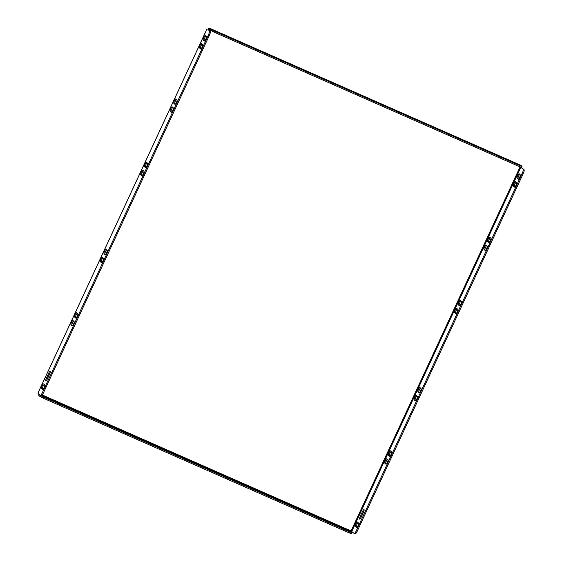 <?xml version="1.0" encoding="UTF-8"?>
<svg xmlns="http://www.w3.org/2000/svg" width="562" height="562" viewBox="0 0 562 562"><rect width="100%" height="100%" fill="white"/><g stroke="black" fill="none" stroke-linecap="round" stroke-linejoin="round"><path stroke-width="0.84" d="M518.557 179.109L518.066 178.653A2.452 0.59 113.8 0 1 518.635 176.018A2.452 0.59 113.8 0 1 519.745 174.318M517.7 175.604A2.452 0.59 113.8 0 1 519.148 173.784A2.452 0.59 113.8 0 1 519.19 173.813L520.236 174.775A2.452 0.59 113.8 0 1 519.702 177.318A2.452 0.59 113.8 0 1 518.22 179.236A2.452 0.59 113.8 0 1 518.178 179.208L517.131 178.245A2.452 0.59 113.8 0 1 517.7 175.604M456.091 313.68L455.599 313.224A2.452 0.59 113.8 0 1 456.168 310.589A2.452 0.59 113.8 0 1 457.278 308.889M455.234 310.175A2.452 0.59 113.8 0 1 456.681 308.355A2.452 0.59 113.8 0 1 456.723 308.383L457.77 309.346A2.452 0.59 113.8 0 1 457.236 311.896A2.452 0.59 113.8 0 1 455.754 313.807A2.452 0.59 113.8 0 1 455.712 313.779L454.665 312.816A2.452 0.59 113.8 0 1 455.234 310.175M419.35 392.838L418.852 392.388A2.452 0.59 113.8 0 1 419.428 389.747A2.452 0.59 113.8 0 1 420.531 388.054M418.493 389.34A2.452 0.59 113.8 0 1 419.94 387.513A2.452 0.59 113.8 0 1 419.976 387.541L421.022 388.504A2.452 0.59 113.8 0 1 420.495 391.054A2.452 0.59 113.8 0 1 419.006 392.964A2.452 0.59 113.8 0 1 418.964 392.936L417.917 391.974A2.452 0.59 113.8 0 1 418.493 389.34M389.951 456.168L389.459 455.712A2.452 0.59 113.8 0 1 390.028 453.077A2.452 0.59 113.8 0 1 391.138 451.377M389.094 452.663A2.452 0.59 113.8 0 1 390.541 450.843A2.452 0.59 113.8 0 1 390.583 450.872L391.63 451.834A2.452 0.59 113.8 0 1 391.096 454.377A2.452 0.59 113.8 0 1 389.614 456.295A2.452 0.59 113.8 0 1 389.571 456.267L388.525 455.304A2.452 0.59 113.8 0 1 389.094 452.663M459.765 305.763L459.273 305.314A2.452 0.59 113.8 0 1 459.842 302.672A2.452 0.59 113.8 0 1 460.952 300.979M458.908 302.265A2.452 0.59 113.8 0 1 460.355 300.438A2.452 0.59 113.8 0 1 460.397 300.466L461.444 301.429A2.452 0.59 113.8 0 1 460.91 303.979A2.452 0.59 113.8 0 1 459.428 305.89A2.452 0.59 113.8 0 1 459.386 305.861L458.339 304.899A2.452 0.59 113.8 0 1 458.908 302.265M356.884 527.409L356.385 526.959A2.452 0.59 113.8 0 1 356.961 524.318A2.452 0.59 113.8 0 1 358.064 522.625M356.027 523.91A2.452 0.59 113.8 0 1 357.474 522.084A2.452 0.59 113.8 0 1 357.509 522.112L358.556 523.074A2.452 0.59 113.8 0 1 358.029 525.625A2.452 0.59 113.8 0 1 356.54 527.535A2.452 0.59 113.8 0 1 356.498 527.507L355.451 526.545A2.452 0.59 113.8 0 1 356.027 523.91M386.277 464.086L385.785 463.629A2.452 0.59 113.8 0 1 386.354 460.995A2.452 0.59 113.8 0 1 387.457 459.294M385.42 460.58A2.452 0.59 113.8 0 1 386.867 458.761A2.452 0.59 113.8 0 1 386.909 458.789L387.956 459.751A2.452 0.59 113.8 0 1 387.422 462.294A2.452 0.59 113.8 0 1 385.939 464.212A2.452 0.59 113.8 0 1 385.897 464.184L384.851 463.221A2.452 0.59 113.8 0 1 385.42 460.58M489.165 242.44L488.666 241.983A2.452 0.59 113.8 0 1 489.242 239.349A2.452 0.59 113.8 0 1 490.345 237.649M488.308 238.934A2.452 0.59 113.8 0 1 489.755 237.115A2.452 0.59 113.8 0 1 489.79 237.143L490.837 238.105A2.452 0.59 113.8 0 1 490.31 240.648A2.452 0.59 113.8 0 1 488.821 242.559A2.452 0.59 113.8 0 1 488.778 242.538L487.732 241.576A2.452 0.59 113.8 0 1 488.308 238.934M485.491 250.357L484.992 249.9A2.452 0.59 113.8 0 1 485.568 247.259A2.452 0.59 113.8 0 1 486.671 245.566M484.634 246.851A2.452 0.59 113.8 0 1 486.081 245.025A2.452 0.59 113.8 0 1 486.116 245.053L487.163 246.016A2.452 0.59 113.8 0 1 486.636 248.566A2.452 0.59 113.8 0 1 485.147 250.476A2.452 0.59 113.8 0 1 485.104 250.448L484.058 249.486A2.452 0.59 113.8 0 1 484.634 246.851M514.883 187.027L514.392 186.57A2.452 0.59 113.8 0 1 514.961 183.936A2.452 0.59 113.8 0 1 516.064 182.236M514.026 183.521A2.452 0.59 113.8 0 1 515.473 181.702A2.452 0.59 113.8 0 1 515.516 181.73L516.562 182.692A2.452 0.59 113.8 0 1 516.028 185.235A2.452 0.59 113.8 0 1 514.546 187.153A2.452 0.59 113.8 0 1 514.504 187.125L513.457 186.162A2.452 0.59 113.8 0 1 514.026 183.521M415.669 400.755L415.178 400.306A2.452 0.59 113.8 0 1 415.754 397.664A2.452 0.59 113.8 0 1 416.856 395.964M414.819 397.257A2.452 0.59 113.8 0 1 416.259 395.43A2.452 0.59 113.8 0 1 416.302 395.458L417.348 396.421A2.452 0.59 113.8 0 1 416.821 398.971A2.452 0.59 113.8 0 1 415.332 400.882A2.452 0.59 113.8 0 1 415.29 400.854L414.243 399.891A2.452 0.59 113.8 0 1 414.819 397.257M205.868 36.13A2.452 0.59 -66.2 0 0 204.765 37.83A2.452 0.59 -66.2 0 0 204.196 40.464L204.687 40.921M203.83 37.415A2.452 0.59 113.8 0 1 205.278 35.596A2.452 0.59 113.8 0 1 205.32 35.617L206.366 36.586A2.452 0.59 113.8 0 1 205.833 39.129A2.452 0.59 113.8 0 1 204.35 41.04A2.452 0.59 113.8 0 1 204.308 41.019L203.261 40.057A2.452 0.59 113.8 0 1 203.83 37.415M143.408 170.7A2.452 0.59 -66.2 0 0 142.298 172.401A2.452 0.59 -66.2 0 0 141.729 175.035L142.221 175.492M141.364 171.986A2.452 0.59 113.8 0 1 142.811 170.167A2.452 0.59 113.8 0 1 142.853 170.195L143.9 171.157A2.452 0.59 113.8 0 1 143.366 173.7A2.452 0.59 113.8 0 1 141.884 175.618A2.452 0.59 113.8 0 1 141.842 175.59L140.795 174.627A2.452 0.59 113.8 0 1 141.364 171.986M106.661 249.858A2.452 0.59 -66.2 0 0 105.558 251.558A2.452 0.59 -66.2 0 0 104.982 254.193L105.473 254.649M104.623 251.144A2.452 0.59 113.8 0 1 106.063 249.324A2.452 0.59 113.8 0 1 106.106 249.352L107.152 250.315A2.452 0.59 113.8 0 1 106.625 252.858A2.452 0.59 113.8 0 1 105.136 254.776A2.452 0.59 113.8 0 1 105.094 254.748L104.047 253.785A2.452 0.59 113.8 0 1 104.623 251.144M77.268 313.189A2.452 0.59 -66.2 0 0 76.158 314.882A2.452 0.59 -66.2 0 0 75.589 317.523L76.081 317.98M75.224 314.474A2.452 0.59 113.8 0 1 76.671 312.655A2.452 0.59 113.8 0 1 76.713 312.676L77.76 313.645A2.452 0.59 113.8 0 1 77.226 316.188A2.452 0.59 113.8 0 1 75.744 318.099A2.452 0.59 113.8 0 1 75.701 318.078L74.655 317.108A2.452 0.59 113.8 0 1 75.224 314.474M147.082 162.783A2.452 0.59 -66.2 0 0 145.972 164.483A2.452 0.59 -66.2 0 0 145.403 167.118L145.895 167.574M145.038 164.069A2.452 0.59 113.8 0 1 146.485 162.249A2.452 0.59 113.8 0 1 146.527 162.278L147.574 163.24A2.452 0.59 113.8 0 1 147.04 165.783A2.452 0.59 113.8 0 1 145.558 167.701A2.452 0.59 113.8 0 1 145.516 167.673L144.469 166.71A2.452 0.59 113.8 0 1 145.038 164.069M44.194 384.429A2.452 0.59 -66.2 0 0 43.091 386.129A2.452 0.59 -66.2 0 0 42.515 388.763L43.014 389.22M42.157 385.715A2.452 0.59 113.8 0 1 43.604 383.895A2.452 0.59 113.8 0 1 43.639 383.923L44.686 384.886A2.452 0.59 113.8 0 1 44.159 387.429A2.452 0.59 113.8 0 1 42.67 389.347A2.452 0.59 113.8 0 1 42.628 389.318L41.581 388.356A2.452 0.59 113.8 0 1 42.157 385.715M73.587 321.106A2.452 0.59 -66.2 0 0 72.484 322.799A2.452 0.59 -66.2 0 0 71.915 325.44L72.407 325.89M71.55 322.391A2.452 0.59 113.8 0 1 72.997 320.565A2.452 0.59 113.8 0 1 73.039 320.593L74.086 321.555A2.452 0.59 113.8 0 1 73.552 324.105A2.452 0.59 113.8 0 1 72.069 326.016A2.452 0.59 113.8 0 1 72.027 325.988L70.981 325.026A2.452 0.59 113.8 0 1 71.55 322.391M176.475 99.46A2.452 0.59 -66.2 0 0 175.372 101.153A2.452 0.59 -66.2 0 0 174.796 103.794L175.295 104.244M174.438 100.746A2.452 0.59 113.8 0 1 175.885 98.919A2.452 0.59 113.8 0 1 175.92 98.947L176.967 99.91A2.452 0.59 113.8 0 1 176.44 102.46A2.452 0.59 113.8 0 1 174.951 104.37A2.452 0.59 113.8 0 1 174.908 104.342L173.862 103.38A2.452 0.59 113.8 0 1 174.438 100.746M172.801 107.37A2.452 0.59 -66.2 0 0 171.698 109.07A2.452 0.59 -66.2 0 0 171.122 111.705L171.614 112.161M170.764 108.656A2.452 0.59 113.8 0 1 172.204 106.836A2.452 0.59 113.8 0 1 172.246 106.864L173.293 107.827A2.452 0.59 113.8 0 1 172.766 110.377A2.452 0.59 113.8 0 1 171.277 112.288A2.452 0.59 113.8 0 1 171.234 112.26L170.188 111.297A2.452 0.59 113.8 0 1 170.764 108.656M202.194 44.047A2.452 0.59 -66.2 0 0 201.091 45.74A2.452 0.59 -66.2 0 0 200.522 48.381L201.013 48.838M200.156 45.332A2.452 0.59 113.8 0 1 201.603 43.506A2.452 0.59 113.8 0 1 201.646 43.534L202.692 44.496A2.452 0.59 113.8 0 1 202.158 47.046A2.452 0.59 113.8 0 1 200.676 48.957A2.452 0.59 113.8 0 1 200.634 48.929L199.587 47.967A2.452 0.59 113.8 0 1 200.156 45.332M102.986 257.775A2.452 0.59 -66.2 0 0 101.884 259.475A2.452 0.59 -66.2 0 0 101.308 262.11L101.799 262.566M100.949 259.061A2.452 0.59 113.8 0 1 102.389 257.241A2.452 0.59 113.8 0 1 102.432 257.27L103.478 258.232A2.452 0.59 113.8 0 1 102.951 260.775A2.452 0.59 113.8 0 1 101.462 262.693A2.452 0.59 113.8 0 1 101.42 262.665L100.373 261.702A2.452 0.59 113.8 0 1 100.949 259.061M39.2 394.292L40.197 395.374L43.962 397.348L349.438 531.842L351.96 532.713L350.913 531.701L351.074 530.949L354.116 533.45A3.505 0.843 -66.2 0 0 354.172 533.493A3.505 0.843 -66.2 0 0 356.238 530.886L522.323 173.082A3.505 0.843 -66.2 0 0 523.145 169.317L520.693 167.104M523.145 169.317L524.072 169.724L521.248 167.286M360.649 518.234A2.452 0.59 113.8 0 1 361.155 516.885L363.509 511.82A2.452 0.59 113.8 0 1 364 510.9M356.238 530.886L357.172 531.294L523.257 173.496L522.323 173.082M357.172 531.294A3.505 0.843 113.8 0 1 355.107 533.9A3.505 0.843 113.8 0 1 355.051 533.858M524.072 169.724A3.505 0.843 113.8 0 1 523.257 173.496M363.488 512.249L361.141 517.321A2.452 0.59 113.8 0 1 359.694 519.14A2.452 0.59 113.8 0 1 360.221 516.478L362.574 511.406A2.452 0.59 113.8 0 1 364.021 509.586A2.452 0.59 113.8 0 1 363.488 512.249M519.049 166.436L519.492 165.488L522.014 166.359L521.571 167.307L519.049 166.436L213.581 31.943L208.818 29.062L207.905 29.407L210.202 31.535A3.505 0.843 113.8 0 1 209.387 35.301L43.302 393.105A3.505 0.843 113.8 0 1 41.237 395.711A3.505 0.843 113.8 0 1 41.181 395.669M208.312 29.793L210.202 31.535M209.387 35.301L208.453 34.893L42.368 392.697A3.505 0.843 -66.2 0 1 40.302 395.297A3.505 0.843 -66.2 0 1 40.246 395.262L37.984 393.091M47.271 379.125A2.452 0.59 113.8 0 1 45.824 380.945A2.452 0.59 113.8 0 1 46.351 378.282L48.704 373.217A2.452 0.59 113.8 0 1 50.151 371.398A2.452 0.59 113.8 0 1 49.618 374.06L47.271 379.125M208.453 34.893A3.505 0.843 -66.2 0 0 209.275 31.128M50.13 372.711A2.452 0.59 -66.2 0 0 49.639 373.625L47.285 378.697A2.452 0.59 -66.2 0 0 46.779 380.045M520.904 165.326A1.749 0.421 113.8 0 1 520.939 165.333A1.749 0.421 113.8 0 1 520.967 165.354L522.014 166.359M209.816 29.976L210.251 29.02L209.275 28.121A1.749 0.421 -66.2 0 0 209.247 28.1A1.749 0.421 -66.2 0 0 208.214 29.4M210.251 29.02L214.017 30.994L213.581 31.943M519.492 165.488L214.017 30.994M38.961 394.074A1.749 0.421 -66.2 0 0 38.778 395.423L39.762 396.322L40.197 395.374M351.96 532.713L351.517 533.661L348.995 532.79L349.438 531.842M43.962 397.348L43.527 398.296L348.995 532.79M43.527 398.296L39.762 396.322M520.075 166.872L351.074 530.949L42.227 394.967M208.411 29.582L211.27 30.84M351.826 531.343L520.855 167.209M206.985 29.02L37.956 393.154M42.368 392.697L43.302 393.105M520.967 165.354L209.275 28.121M41.686 395.557L350.913 531.701M100.373 261.702L101.308 262.11M199.587 47.967L200.522 48.381M48.704 373.217L49.639 373.625M46.351 378.282L47.285 378.697M170.188 111.297L171.122 111.705M173.862 103.38L174.796 103.794M70.981 325.026L71.915 325.44M41.581 388.356L42.515 388.763M144.469 166.71L145.403 167.118M74.655 317.108L75.589 317.523M104.047 253.785L104.982 254.193M140.795 174.627L141.729 175.035M203.261 40.057L204.196 40.464M414.243 399.891L415.178 400.306M513.457 186.162L514.392 186.57M360.221 516.478L361.155 516.885M362.574 511.406L363.509 511.82M484.058 249.486L484.992 249.9M487.732 241.576L488.666 241.983M384.851 463.221L385.785 463.629M355.451 526.545L356.385 526.959M458.339 304.899L459.273 305.314M388.525 455.304L389.459 455.712M417.917 391.974L418.852 392.388M454.665 312.816L455.599 313.224M517.131 178.245L518.066 178.653M206.949 28.964L37.928 393.098M520.939 165.333L209.247 28.1M355.107 533.9L354.172 533.493M40.302 395.297L41.237 395.711"/></g></svg>
